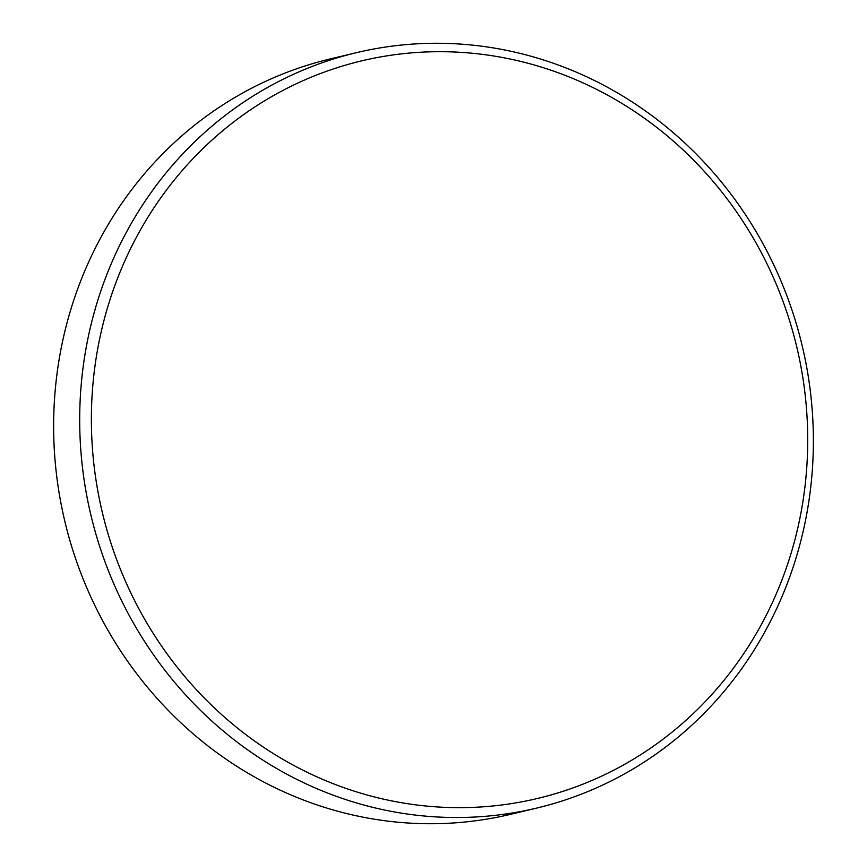 <?xml version="1.0" encoding="UTF-8"?>
<svg xmlns="http://www.w3.org/2000/svg" width="867" height="867" viewBox="0 0 867 867"><rect width="100%" height="100%" fill="white"/><g stroke="black" fill="none" stroke-linecap="round" stroke-linejoin="round"><path stroke-width="1.3" d="M366.578 794.855A379.139 356.944 76.6 0 0 797.976 527.201A379.139 356.944 76.6 0 0 532.511 64.494A379.139 356.944 76.6 0 0 101.114 332.148A379.139 356.944 76.6 0 0 366.578 794.855M531.504 56.377A388.308 365.581 -103.4 0 1 813.365 438.182A388.308 365.581 -103.4 0 1 536.565 808.12A388.308 365.581 -103.4 0 1 361.561 804.403A388.308 365.581 -103.4 0 1 79.699 422.608A388.308 365.581 -103.4 0 1 356.51 52.659A388.308 365.581 -103.4 0 1 531.504 56.377M356.51 52.659L330.435 58.88A388.308 365.581 76.6 0 0 53.635 428.818A388.308 365.581 76.6 0 0 335.496 810.623A388.308 365.581 76.6 0 0 510.49 814.341L536.565 808.12"/></g></svg>
